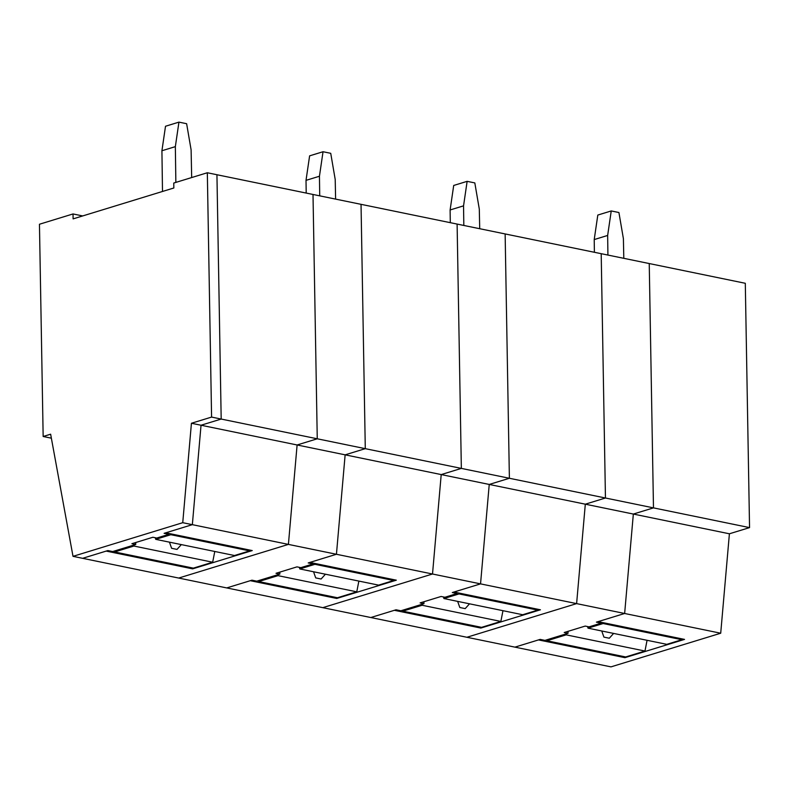 <?xml version="1.0" encoding="UTF-8"?>
<svg xmlns="http://www.w3.org/2000/svg" width="789" height="789" viewBox="0 0 789 789"><rect width="100%" height="100%" fill="white"/><g stroke="black" fill="none" stroke-linecap="round" stroke-linejoin="round"><path stroke-width="1.18" d="M729.401 533.788L633.34 514.053L624.641 613.487L633.34 514.053L653.479 507.879L649.239 263.546L745.299 283.29L749.55 527.614L729.401 533.788L720.712 633.222L576.611 603.615L466.891 637.265L576.611 603.615L585.31 504.191L576.611 603.615L432.51 574.007L322.79 607.658L432.51 574.007L441.209 474.583L432.51 574.007L288.409 544.4L178.689 578.051L288.409 544.4L297.108 444.976L288.409 544.4L192.348 524.665L201.037 425.232L221.186 419.058L211.58 417.085L207.329 172.752L173.758 183.048L173.836 187.989L73.111 218.878L73.022 213.947L82.717 215.939M192.644 568.859L106.18 551.087L82.618 558.316L107.866 550.574L112.669 551.56L135.747 544.479L131.901 543.69L152.888 537.26L156.735 538.049L168.905 534.311L164.102 533.325L192.348 524.665L165.779 532.812L252.243 550.574L192.644 568.859L192.624 567.991M749.55 527.614L653.479 507.879L633.34 514.053L489.239 484.446L480.54 583.88L489.239 484.446L345.138 454.839L336.439 554.272L345.138 454.839L297.108 444.976L317.257 438.792L313.006 194.469L216.936 174.734L221.186 419.058L201.037 425.232L192.348 524.665L182.742 522.693L73.012 556.344L50.634 434.197L43.158 436.495L51.364 438.181M182.742 522.693L191.431 423.259L297.108 444.976L317.257 438.792L221.186 419.058L216.936 174.734L207.329 172.752M336.725 597.598L336.745 598.456L250.281 580.694L226.719 587.923L73.012 556.344M312.986 563.06L313.006 563.918L308.203 562.932L336.439 554.272L309.88 562.419L396.334 580.181L336.745 598.456M345.138 454.839L365.287 448.665L345.138 454.839M361.037 204.331L365.287 448.665L317.257 438.792L313.006 194.469L361.037 204.331L365.287 448.665L461.348 468.4L457.107 224.076L361.037 204.331M441.209 474.583L461.348 468.4L457.107 224.076L505.138 233.938L509.388 478.272L489.239 484.446L509.388 478.272L461.348 468.4L441.209 474.583M480.826 627.206L480.836 628.064L394.382 610.301L370.82 617.531L226.719 587.923L251.957 580.181L256.76 581.168L279.848 574.086L276.002 573.297L296.989 566.867L300.836 567.656L313.006 563.918M457.087 592.667L457.107 593.525L452.304 592.539L480.54 583.88L453.981 592.026L540.435 609.789L480.836 628.064M601.198 253.683L505.138 233.938L509.388 478.272L605.449 498.007L601.198 253.683L605.449 498.007L585.31 504.191L605.449 498.007L653.479 507.879L649.239 263.546L601.198 253.683M601.188 622.274L601.198 623.132L596.395 622.146L624.641 613.487L598.082 621.633L684.536 639.396L624.937 657.671L538.483 639.909L514.921 647.138L370.82 617.531L396.058 609.789L400.861 610.775L423.949 603.693L420.103 602.904L441.09 596.474L444.927 597.263L457.107 593.525M155.305 537.753L155.719 539.341L234.491 555.525L249.6 550.89L249.59 550.032M214.776 551.472L212.665 562.222L133.893 546.037L134.1 544.992M114.573 550.978L114.583 551.955L193.364 568.139L212.665 562.222M249.6 550.89L170.828 534.705L170.809 533.847M155.719 539.341L170.828 534.705M169.448 542.161L171.617 548.296L177.012 549.4L181.322 544.607M114.583 551.955L133.893 546.037M299.396 567.36L299.82 568.948L378.592 585.132L393.701 580.497L393.681 579.639M358.867 581.079L356.766 591.829L277.994 575.645L278.201 574.599M258.664 580.586L258.684 581.562L337.455 597.746L356.766 591.829M393.701 580.497L314.929 564.313L314.91 563.454M299.82 568.948L314.929 564.313M313.549 571.769L315.718 577.903L321.103 579.008L325.423 574.214M258.684 581.562L277.994 575.645M443.497 596.967L443.921 598.555L522.693 614.739L537.802 610.104L537.782 609.246M502.968 610.686L500.867 621.436L422.095 605.252L422.293 604.206M402.765 610.193L402.784 611.169L481.556 627.354L500.867 621.436M537.802 610.104L459.02 593.92L459.011 593.062M443.921 598.555L459.02 593.92M457.64 601.376L459.819 607.51L465.204 608.615L469.524 603.812M402.784 611.169L422.095 605.252M587.598 626.574L588.012 628.162L666.794 644.347L681.903 639.711L681.883 638.853M647.069 640.293L644.968 651.043L566.186 634.859L566.394 633.814M546.866 639.8L546.885 640.776L625.657 656.961L644.968 651.043M681.903 639.711L603.121 623.527L603.112 622.669M588.012 628.162L603.121 623.527M601.741 630.983L603.92 637.117L609.305 638.222L613.625 633.419M546.885 640.776L566.186 634.859M191.678 177.555L191.106 149.871L186.628 123.705L178.945 122.127L165.512 126.25L161.923 150.748L162.495 191.471M178.945 122.127L175.345 146.636L175.858 182.407M161.923 150.748L175.345 146.636M335.611 199.114L335.207 179.478L330.729 153.313L323.036 151.735L309.613 155.847L306.014 180.356L306.201 193.068M323.036 151.735L319.446 176.243L319.723 195.85M306.014 180.356L319.446 176.243M479.712 228.721L479.298 209.085L474.82 182.92L467.137 181.342L453.705 185.454L450.115 209.963L450.292 222.676M467.137 181.342L463.547 205.85L463.824 225.457M450.115 209.963L463.547 205.85M623.803 258.328L623.399 238.692L618.921 212.527L611.238 210.949L597.806 215.062L594.216 239.57L594.393 252.283M611.238 210.949L607.648 235.447L607.924 255.064M594.216 239.57L607.648 235.447M73.022 213.947L39.45 224.244L43.158 436.495M211.58 417.085L191.431 423.259M168.895 533.453L168.905 534.311M135.718 542.526L135.747 544.479M720.712 633.222L610.982 666.873L514.921 647.138L540.159 639.396L544.962 640.382L568.041 633.301L564.204 632.512L585.191 626.081L589.028 626.87L601.198 623.132M624.937 657.671L624.927 656.813M279.809 572.133L279.848 574.086M423.91 601.741L423.949 603.693M568.011 631.348L568.041 633.301"/></g></svg>
